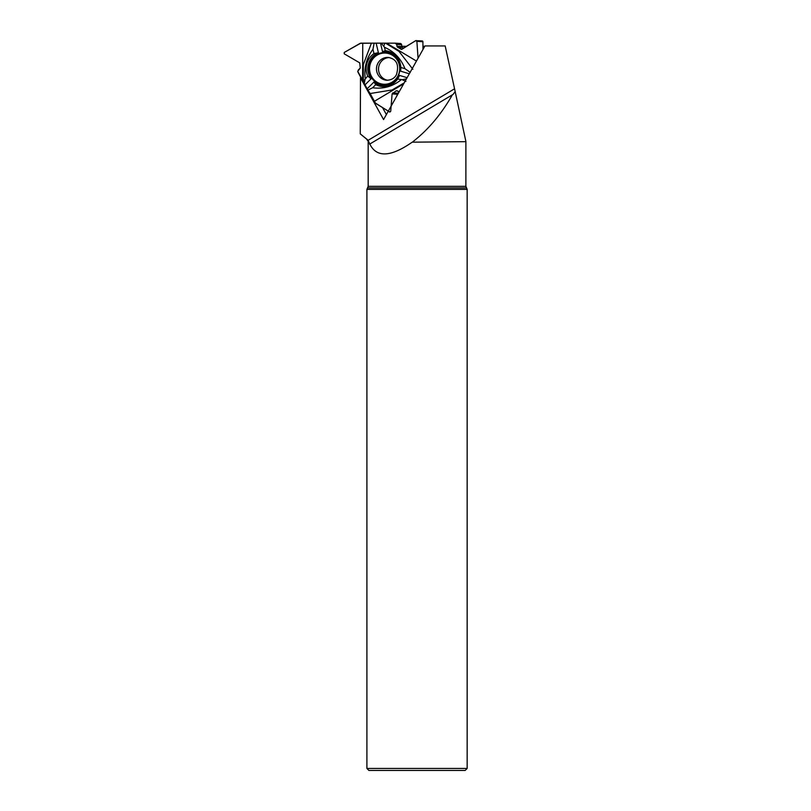 <?xml version="1.0" encoding="UTF-8"?>
<svg xmlns="http://www.w3.org/2000/svg" width="811" height="811" viewBox="0 0 811 811"><rect width="100%" height="100%" fill="white"/><g stroke="black" fill="none" stroke-linecap="round" stroke-linejoin="round"><path stroke-width="1.22" d="M363.135 80.857L357.722 71.378L360.287 68.012L359.709 62.842L344.239 53.83L344.249 52.451L360.226 43.318L371.387 43.186L363.308 64.627L363.318 81.394L367.677 76.021A17.984 17.366 93.7 0 1 373.983 53.607L378.402 52.695L376.142 43.155L395.261 43.165L396.579 44.402L397.461 47.139L401.415 49.359L415.739 40.651L422.176 40.945A0.801 0.77 93.7 0 1 422.896 41.736L422.977 49.451M376.142 43.155L371.387 43.186M395.261 43.165L400.36 43.5A1.004 0.973 -86.3 0 1 400.776 43.632L401.08 43.814A1.206 1.166 93.7 0 1 401.648 44.737L401.82 46.541A1.206 1.166 -86.3 0 0 402.398 47.464L403.635 48.204M422.896 41.736L416.884 41.341L418.06 58.21L416.884 41.341L416.144 40.55M387.78 80.269A11.435 11.05 93.7 0 1 389.26 57.551M400.36 43.5A1.004 0.973 -86.3 0 0 400.299 43.5L395.312 43.176M416.884 41.341L415.739 40.651L402.023 49.207L397.461 47.139L396.579 44.402L395.2 43.165L360.763 43.176L344.249 52.451L344.239 53.83L359.709 62.842L360.287 68.012L358.239 70.05L357.854 71.885L367.565 90.295L370.151 93.529L375.219 102.936L389.574 111.969L390.73 111.279L392.098 93.904L396.194 90.812L399.296 91.582L396.194 90.812L392.098 93.904L390.73 111.279L389.888 112.07L375.554 103.311L370.151 93.529L392.098 89.97L404.182 82.894M405.946 81.394L402.226 79.721L397.603 79.042A17.984 17.366 93.7 0 1 375.716 84.679L373.972 82.002L367.109 88.835L370.151 93.529M367.109 88.835L363.318 81.394M398.748 92.555L397.664 93.204A1.206 1.166 -86.3 0 0 397.076 94.228L397.055 95.576M397.775 76.68A16.088 15.541 93.7 0 1 391.226 83.026A16.088 15.541 93.7 0 1 369.208 72.331A16.088 15.541 93.7 0 1 384.424 52.553A16.088 15.541 93.7 0 1 393.041 55.26A16.088 15.541 93.7 0 1 397.775 76.68M412.88 69.28L399.022 51.397L385.529 43.186M416.448 61.068L386.614 43.186M381.302 43.145L383.755 46.339L384.799 43.186M383.755 46.339L384.475 47.271C394.136 51.498 400.979 58.635 404.973 68.692L410.275 72.402M402.226 79.721L406.473 78.809M407.112 77.684L399.499 75.423L397.603 79.042M409.312 73.771L400.685 71.206L400.857 67.465L404.973 68.692M400.887 68.58A17.122 16.534 -86.3 0 0 382.518 51.63L380.511 43.155M378.402 52.695A17.122 16.534 -86.3 0 0 371.043 78.849L367.677 76.021M364.94 84.922L371.043 78.849M373.972 82.002A17.122 16.534 -86.3 0 0 399.499 75.423M382.518 51.63L385.286 50.688A17.984 17.366 93.7 0 1 400.857 67.465M385.286 50.688L384.475 47.271M374.429 101.274L403.635 83.857M400.867 80.005C392.463 86.584 383.045 89.169 372.624 87.76L367.565 90.295M364.21 83.989L364.991 79.721M375.716 84.679L372.624 87.76M362.76 43.186L362.598 79.894M365.224 78.464C363.957 67.678 366.542 57.946 372.969 49.299L374.124 43.135M373.983 53.607L372.969 49.299M360.256 133.866L368.093 140.333L454.565 88.794L445.178 45.933L424.964 45.933L383.573 119.562L360.5 77.856L360.256 133.866L367.505 139.725M401.8 46.308L406.666 46.308M422.947 46.308L424.751 46.308M454.565 88.794L465.93 141.672L412.201 142.178C390.628 157.172 376.507 157.79 369.816 144.023L369.623 144.206M412.921 141.672C428.299 129.699 441.437 114.087 452.345 94.836L369.816 144.023L368.093 140.333M467.156 189.379L366.907 189.379L366.907 768.443L467.156 768.443L467.156 189.379L465.889 186.327L368.174 186.327L366.907 189.379M467.156 768.443L465.149 770.45L368.914 770.45L366.907 768.443M455.184 91.633L452.923 94.552M361.432 77.917L360.5 77.856M386.381 114.554L382.559 107.63M401.911 49.268L400.908 49.207M402.398 47.464L397.461 47.139M401.82 46.541L396.853 46.217M401.648 44.737L396.579 44.402M401.08 43.814L395.971 43.48M400.776 43.632L395.677 43.297M386.776 80.259A11.435 11.05 93.7 0 1 376.497 68.124A11.435 11.05 93.7 0 1 388.256 57.429C396.64 59.01 399.367 64.779 396.417 74.734C394.602 78.221 391.389 80.056 386.776 80.259M397.076 94.228L392.098 93.904M397.664 93.204L392.727 92.88M397.512 90.903L396.194 90.812M397.654 76.457A15.612 15.074 93.7 0 1 371.529 76.457A15.612 15.074 93.7 0 1 384.688 53.039A15.612 15.074 93.7 0 1 397.654 76.457M368.792 142.178L367.028 139.725M465.93 141.672L412.201 142.178M466.315 187.929L367.748 187.929M368.174 142.178L368.174 186.327M465.889 142.178L465.889 186.327"/></g></svg>
